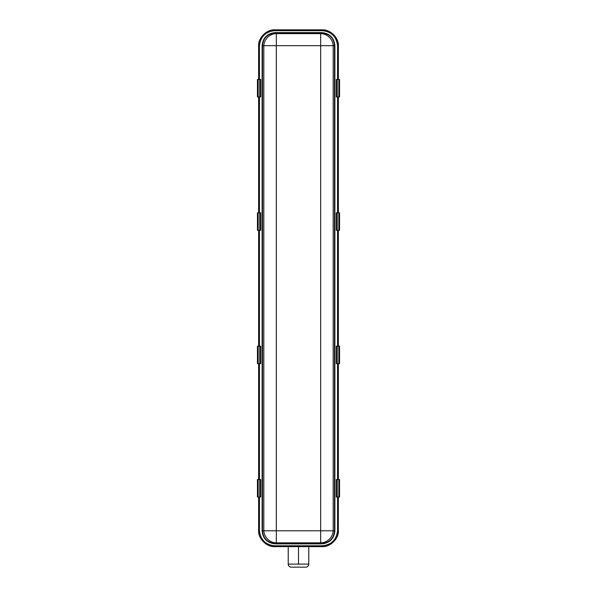 <?xml version="1.0" encoding="UTF-8"?>
<svg xmlns="http://www.w3.org/2000/svg" width="597" height="597" viewBox="0 0 597 597"><rect width="100%" height="100%" fill="white"/><g stroke="black" fill="none" stroke-linecap="round" stroke-linejoin="round"><path stroke-width="0.9" d="M334.492 530.793L334.492 45.573C333.783 37.932 329.559 33.738 321.798 32.999L320.664 33.626L320.664 45.678L334.298 45.678M262.702 45.678L263.814 45.678A12.701 12.5 -61.1 0 1 276.336 33.626L276.336 45.678L320.664 45.678L320.664 530.793L263.814 530.793A12.701 12.5 61.1 0 0 276.336 542.837L276.336 45.678L263.814 45.678L263.814 530.793L262.508 530.793L262.508 45.678L262.12 45.678L262.508 45.573C263.247 37.917 267.478 33.73 275.202 32.999L276.336 33.626L320.664 33.626A12.701 12.5 -118.9 0 1 333.186 45.678L333.186 530.793L320.664 530.793L320.664 542.837A12.701 12.5 118.9 0 0 333.186 530.793L334.298 530.793M338.38 530.793C338.85 538.725 330.037 547.3 322.119 546.621L322.059 546.553C329.954 547.233 338.753 538.703 338.32 530.793L338.38 497.002M338.38 479.54L338.38 363.648M338.38 346.178L338.38 230.285M338.38 212.823L338.38 96.923M338.38 79.461L338.38 45.678C338.85 37.745 330.037 29.171 322.119 29.85L274.941 29.91C267.046 29.238 258.247 37.76 258.68 45.678L258.62 45.678C258.15 37.745 266.963 29.171 274.881 29.85L322.119 29.85M258.68 497.002L258.62 530.793C258.15 538.725 266.963 547.3 274.881 546.621L322.119 546.621M258.62 530.793L258.62 497.002M258.62 479.54L258.62 363.648M258.62 346.178L258.62 230.285M258.62 212.823L258.62 96.923M258.62 79.461L258.62 45.678M258.68 479.54L258.68 363.648M258.68 346.178L258.68 230.285M258.68 212.823L258.68 96.923M258.68 79.461L258.68 45.678M258.68 530.793C258.247 538.703 267.046 547.233 274.941 546.553L322.059 546.553M338.32 530.793L338.32 497.002M338.32 479.54L338.32 363.648M338.32 346.178L338.32 230.285M338.32 212.823L338.32 96.923M338.32 79.461L338.32 45.678C338.753 37.76 329.954 29.238 322.059 29.91M337.589 530.793L337.559 530.793C336.432 539.942 331.275 544.942 322.089 545.792L274.911 545.792C265.725 544.942 260.568 539.942 259.441 530.793L259.411 530.793C260.538 539.964 265.71 544.971 274.911 545.83L322.089 545.83C331.29 544.971 336.462 539.964 337.589 530.793L337.589 497.002M259.411 530.793L259.411 497.002M259.411 479.54L259.411 363.648M259.411 346.178L259.411 230.285M259.411 212.823L259.411 96.923M259.411 79.461L259.411 45.678C260.538 36.507 265.71 31.492 274.911 30.641L322.089 30.641C331.29 31.492 336.462 36.507 337.589 45.678L337.559 79.461M337.589 479.54L337.589 363.648M337.589 346.178L337.589 230.285M337.589 212.823L337.589 96.923M337.589 79.461L337.589 45.678M259.441 530.793L259.441 497.002M259.441 479.54L259.441 363.648M259.441 346.178L259.441 230.285M259.441 212.823L259.441 96.923M259.441 79.461L259.411 45.678M337.559 530.793L337.559 497.002M337.559 479.54L337.559 363.648M337.559 346.178L337.559 230.285M337.559 212.823L337.559 96.923M259.441 45.678C260.568 36.521 265.725 31.522 274.911 30.671L322.089 30.671C331.275 31.522 336.432 36.521 337.559 45.678M262.702 530.793L262.508 530.897C263.217 538.539 267.441 542.733 275.202 543.471L276.336 542.837L320.664 542.837L321.798 543.867C329.708 543.054 334.066 538.733 334.88 530.897L334.88 45.573C334.066 37.738 329.708 33.41 321.798 32.604L275.202 32.604C267.292 33.41 262.934 37.738 262.12 45.573M334.88 530.897L334.492 530.897C333.753 538.546 329.522 542.74 321.798 543.471L275.202 543.471L275.202 543.867C267.292 543.054 262.934 538.733 262.12 530.897L262.12 45.678M298.5 564.113L308.821 564.113C308.642 565.672 307.806 566.687 306.298 567.15L290.702 567.15C289.194 566.687 288.358 565.672 288.179 564.113L298.5 564.113L298.5 546.621M259.74 79.461L259.74 96.923L260.71 96.923L260.71 79.461L257.449 79.461L257.449 96.923L258.15 96.923L258.15 79.461M259.74 96.923L258.15 96.923M259.74 212.823L259.74 230.285L260.71 230.285L260.71 212.823L257.449 212.823L257.449 230.285L258.15 230.285L258.15 212.823M259.74 230.285L258.15 230.285M259.74 346.178L259.74 363.648L260.71 363.648L260.71 346.178L257.449 346.178L257.449 363.648L258.15 363.648L258.15 346.178M259.74 363.648L258.15 363.648M259.74 479.54L259.74 497.002L260.71 497.002L260.71 479.54L257.449 479.54L257.449 497.002L258.15 497.002L258.15 479.54M259.74 497.002L258.15 497.002M337.26 497.002L337.26 479.54L336.29 479.54L336.29 497.002L339.551 497.002L339.551 479.54L338.85 479.54L338.85 497.002M337.26 479.54L338.85 479.54M337.26 363.648L337.26 346.178L336.29 346.178L336.29 363.648L339.551 363.648L339.551 346.178L338.85 346.178L338.85 363.648M337.26 346.178L338.85 346.178M337.26 230.285L337.26 212.823L336.29 212.823L336.29 230.285L339.551 230.285L339.551 212.823L338.85 212.823L338.85 230.285M337.26 212.823L338.85 212.823M337.26 96.923L337.26 79.461L336.29 79.461L336.29 96.923L339.551 96.923L339.551 79.461L338.85 79.461L338.85 96.923M337.26 79.461L338.85 79.461M321.798 543.867L275.202 543.867M334.492 45.678L334.88 45.573M275.202 32.604L275.202 32.999L321.798 32.999L321.798 32.604M262.12 530.897L262.508 530.897L262.12 530.793M308.768 564.113L308.768 546.621M288.232 564.113L288.232 546.621"/></g></svg>
